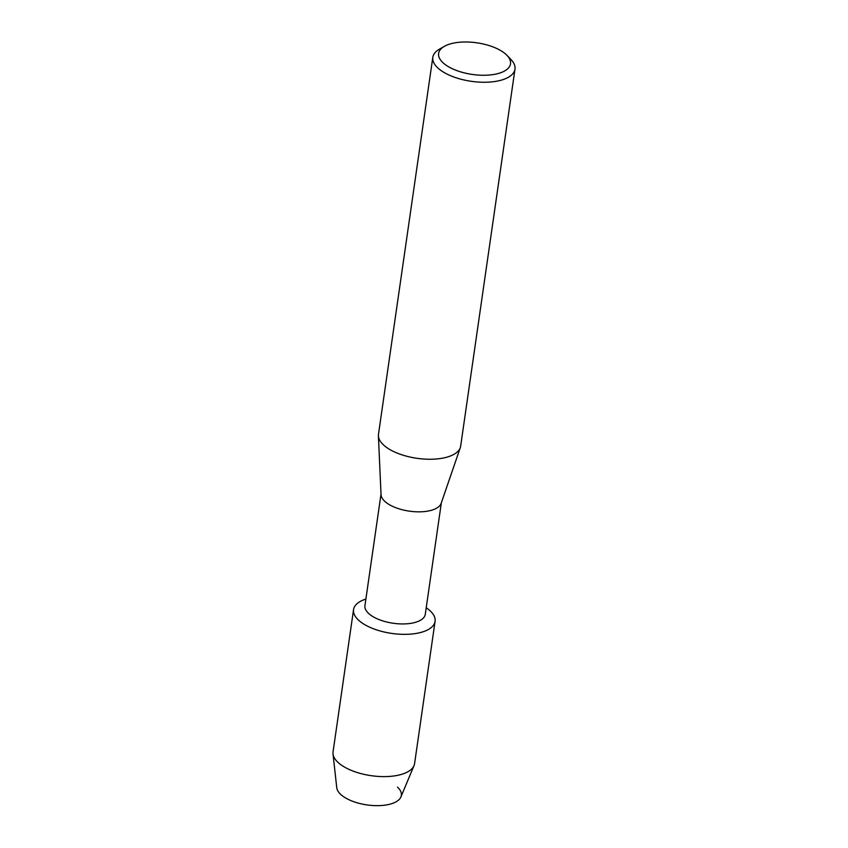 <?xml version="1.0" encoding="UTF-8"?>
<svg xmlns="http://www.w3.org/2000/svg" width="848" height="848" viewBox="0 0 848 848"><rect width="100%" height="100%" fill="white"/><g stroke="black" fill="none" stroke-linecap="round" stroke-linejoin="round"><path stroke-width="1.27" d="M441.352 502.779L425.272 614.334A30.486 13.409 -171.8 0 1 401.581 623.937A30.486 13.409 -171.8 0 1 368.509 613.337A30.486 13.409 -171.8 0 1 364.937 605.642L381.017 494.087M358.375 619.994A41.181 18.115 -171.8 0 1 365.88 599.07A41.181 18.115 -171.8 0 0 353.552 609.606A41.181 18.115 -171.8 0 0 358.375 619.994A41.181 18.115 -171.8 0 0 413.729 633.795A41.181 18.115 -171.8 0 0 430.254 610.952A41.181 18.115 -171.8 0 1 435.077 621.351A41.181 18.115 -171.8 0 1 403.065 634.336A41.181 18.115 -171.8 0 1 358.375 619.994M426.226 607.762A41.181 18.115 -171.8 0 1 430.254 610.952A41.181 18.115 -171.8 0 0 426.226 607.762M507.019 55.396L510.984 59.54A41.51 18.264 -171.8 0 1 514.98 69.154L460.655 446.154A41.51 18.264 -171.8 0 1 460.294 447.638L441.172 503.32A30.486 13.409 -171.8 0 1 416.506 511.8A30.486 13.409 -171.8 0 1 384.663 501.232A30.486 13.409 -171.8 0 1 381.038 494.649L378.409 435.84A41.51 18.264 -171.8 0 1 378.484 434.314L432.809 57.314A41.51 18.264 -171.8 0 1 439.359 49.216L444.341 46.364A36.316 15.974 -171.8 0 1 506.256 54.632A36.316 15.974 -171.8 0 1 507.019 55.396A36.316 15.974 -171.8 0 1 490.939 74.868A36.316 15.974 -171.8 0 1 442.868 62.614A36.316 15.974 -171.8 0 1 444.341 46.364M460.294 447.638A41.51 18.264 -171.8 0 1 426.703 459.192A41.51 18.264 -171.8 0 1 383.349 444.797A41.51 18.264 -171.8 0 1 378.409 435.84M514.98 69.154A41.51 18.264 -171.8 0 1 482.713 82.245A41.51 18.264 -171.8 0 1 437.674 67.798A41.51 18.264 -171.8 0 1 432.809 57.314M397.532 787.135A32.627 14.352 -171.8 0 1 384.441 805.229A32.627 14.352 -171.8 0 1 340.599 794.3A32.627 14.352 -171.8 0 1 336.751 787.697L333.02 753.936A41.181 18.115 -171.8 0 1 333.052 751.869L353.552 609.606M435.077 621.351L414.577 763.624A41.181 18.115 -171.8 0 1 414.025 765.606L400.913 796.95A32.627 14.352 -171.8 0 1 374.191 805.6A32.627 14.352 -171.8 0 1 340.599 794.3M414.025 765.606A41.181 18.115 -171.8 0 1 380.296 776.535A41.181 18.115 -171.8 0 1 337.875 762.267A41.181 18.115 -171.8 0 1 333.02 753.936"/></g></svg>
